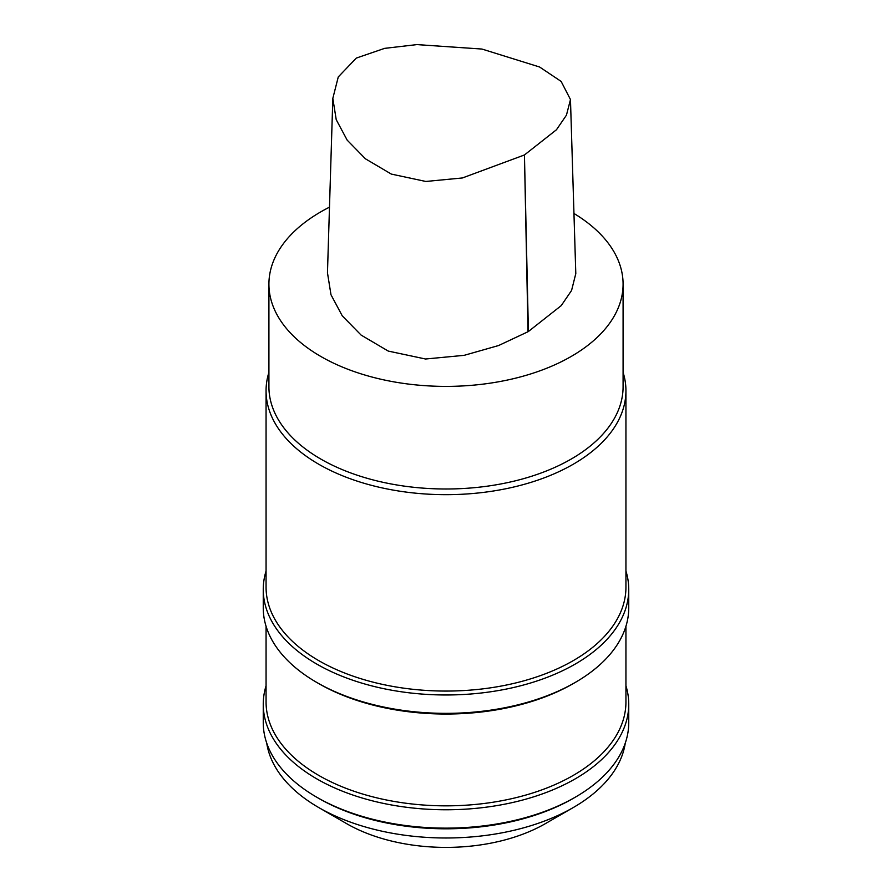<?xml version="1.0" encoding="UTF-8"?>
<svg xmlns="http://www.w3.org/2000/svg" width="892" height="892" viewBox="0 0 892 892"><rect width="100%" height="100%" fill="white"/><g stroke="black" fill="none" stroke-linecap="round" stroke-linejoin="round"><path stroke-width="1.34" d="M573.957 213.478A177.084 102.246 180 0 1 623.084 284.158A177.084 102.246 180 0 1 446 386.392A177.084 102.246 180 0 1 268.916 284.158A177.084 102.246 180 0 1 320.786 211.861A177.084 102.246 180 0 1 329.471 207.167M332.816 98.365L336.228 119.684L347.189 140.155L365.419 158.798L391.32 174.085L425.818 181.466L462.413 177.954L524.44 154.963L556.474 129.741L566.442 115.157L570.479 99.558L561.146 81.428L539.582 67L481.936 49.049L416.876 44.6L384.597 48.369L356.309 58.08L338.269 76.946L332.827 98.365L327.464 272.774L330.988 294.75L342.26 315.846L361.104 335.08L388.265 351.08L425.551 359.008L464.152 355.339L498.617 345.527L528.031 331.724A5.341 3.089 0 0 0 528.399 331.512L561.235 305.622L571.571 290.469L575.797 273.599M625.259 743.17A179.939 103.885 180 0 1 573.244 807.561A179.939 103.885 180 0 1 318.756 807.561A179.939 103.885 180 0 1 266.741 743.17M573.244 807.561L545.402 823.628A140.579 81.161 180 0 1 346.598 823.628L318.756 807.561M625.939 685.814A182.749 105.512 180 0 1 628.748 704.256L628.748 722.62A182.749 105.512 180 0 1 575.228 797.225L573.244 798.373A179.939 103.885 180 0 1 318.756 798.373L316.772 797.225A182.749 105.512 180 0 1 263.251 722.62L263.251 704.256A182.749 105.512 180 0 1 266.061 685.814M575.228 797.225A182.749 105.512 180 0 1 316.772 797.225M628.748 704.256A182.749 105.512 180 0 1 446 809.769A182.749 105.512 180 0 1 263.251 704.256M625.939 626.273L625.939 701.959A179.939 103.885 180 0 1 446 805.844A179.939 103.885 180 0 1 266.061 701.959L266.061 626.273M625.939 571.036A182.749 105.512 180 0 1 628.748 589.478L628.748 607.842A182.749 105.512 180 0 1 575.228 682.447L573.244 683.595A179.939 103.885 180 0 1 318.756 683.595L316.772 682.447A182.749 105.512 180 0 1 263.251 607.842L263.251 589.478A182.749 105.512 180 0 1 266.061 571.036M575.228 682.447A182.749 105.512 180 0 1 316.772 682.447M628.748 589.478A182.749 105.512 180 0 1 446 694.979A182.749 105.512 180 0 1 263.251 589.478M623.084 372.354A179.939 103.885 180 0 1 625.939 390.785L625.939 587.181A179.939 103.885 180 0 1 446 691.066A179.939 103.885 180 0 1 266.061 587.181L266.061 390.785A179.939 103.885 180 0 1 268.916 372.354M625.939 390.785A179.939 103.885 180 0 1 446 494.67A179.939 103.885 180 0 1 266.061 390.785M623.084 284.158L623.084 386.749A177.084 102.246 180 0 1 446 488.994A177.084 102.246 180 0 1 268.916 386.749L268.916 284.158M528.399 331.512L524.44 154.963L528.031 331.724M575.808 273.978L570.467 99.558"/></g></svg>
